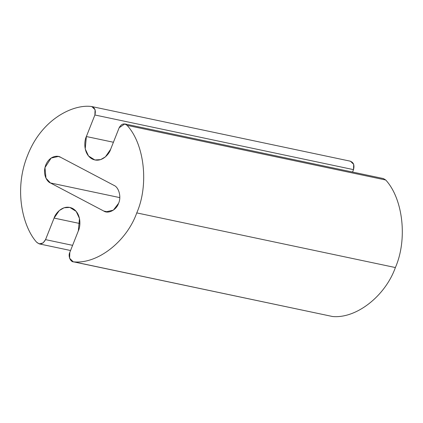<?xml version="1.0" encoding="UTF-8"?>
<svg xmlns="http://www.w3.org/2000/svg" width="423" height="423" viewBox="0 0 423 423"><rect width="100%" height="100%" fill="white"/><g stroke="black" fill="none" stroke-linecap="round" stroke-linejoin="round"><path stroke-width="0.63" d="M118.562 203.32C121.512 197.197 118.974 187.326 113.94 185.369L60.568 157.261L58.363 156.468L51.12 158.065L44.975 167.587L45.985 178.194L50.4 182.948L103.772 211.051L108.314 212.013L103.772 211.051L105.977 211.849L113.369 210.146L118.562 203.32C116.484 209.903 108.346 214.154 103.772 211.051L50.4 182.948L119.794 197.61L50.4 182.948C47.355 181.969 42.147 174.572 45.779 164.996C49.676 155.558 57.935 155.252 60.568 157.261L113.94 185.369C118.974 187.326 121.512 197.197 118.562 203.32M73.221 261.779L332.547 316.51C356.192 318.805 385.205 296.19 395.378 267.548L136.761 212.901C126.588 241.549 97.57 264.158 73.93 261.869L332.547 316.51L73.221 261.779L69.61 258.268L69.811 252.404L78.34 230.858L79.482 218.49L76.193 211.4L69.811 207.418L64.063 207.778L59.289 210.548L54.081 218.083L79.889 223.534L54.081 218.083L45.547 239.63L72.603 245.345L45.547 239.63L43.061 242.966L39.254 243.891L36.653 242.236C23.291 227.622 13.15 190.366 27.786 154.908C41.808 119.133 72.989 104.095 91.262 106.49L92.383 106.728L91.262 106.49L91.833 106.564L95.075 109.71L94.895 114.987L353.517 169.634L353.691 164.351L350.45 161.211L91.833 106.564M349.879 161.131C353.469 162.141 354.68 164.975 353.517 169.634L352.555 172.055L353.517 169.634L94.895 114.987L86.366 136.534L113.422 142.255L86.366 136.534L85.229 148.907L88.518 155.997L94.895 159.973L100.648 159.614L105.417 156.848L110.625 149.314L119.159 127.767L124.811 123.934L127.106 125.367L385.728 180.008L383.434 178.575L124.811 123.934M136.761 212.901L395.378 267.548C407.645 239.64 403.161 198.947 385.728 180.008L127.106 125.367C144.544 144.301 149.028 184.994 136.761 212.901C149.028 184.994 144.544 144.301 127.106 125.367C124.098 122.903 121.449 123.701 119.159 127.767L110.625 149.314C109.256 154.263 101.208 163.484 92.14 158.974C83.252 154.03 84.018 140.975 86.366 136.534L94.895 114.987C96.058 110.334 94.847 107.5 91.262 106.49C72.989 104.095 41.808 119.133 27.786 154.908C13.15 190.366 23.291 227.622 36.653 242.236C40 245.054 42.966 244.182 45.547 239.63L54.081 218.083C55.45 213.129 63.503 203.907 72.566 208.417C81.459 213.366 80.687 226.416 78.34 230.858L69.811 252.404C67.833 256.068 70.572 262.36 73.93 261.869C97.57 264.158 126.588 241.549 136.761 212.901M380.753 178.955L385.728 180.008C403.161 198.947 407.645 239.64 395.378 267.548C385.205 296.19 356.192 318.805 332.547 316.51L331.156 316.219M39.254 243.891L70.562 250.506"/></g></svg>
